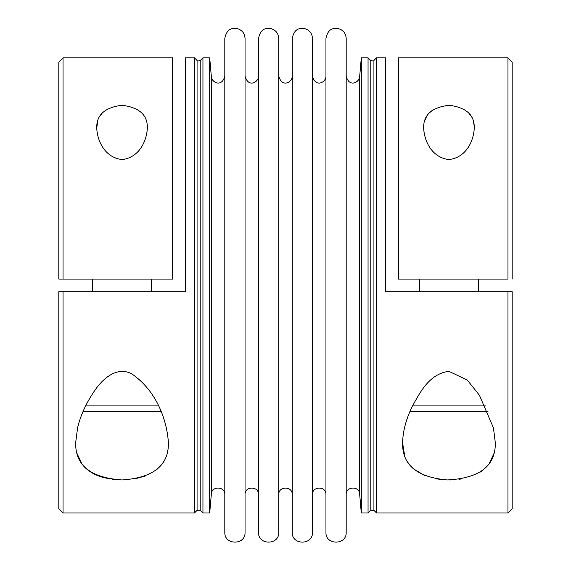 <?xml version="1.0" encoding="UTF-8"?>
<svg xmlns="http://www.w3.org/2000/svg" width="571" height="571" viewBox="0 0 571 571"><rect width="100%" height="100%" fill="white"/><g stroke="black" fill="none" stroke-linecap="round" stroke-linejoin="round"><path stroke-width="0.86" d="M385.753 57.828L385.753 291.71L512.173 291.71L512.173 508.74L507.962 512.951L376.525 512.951L376.525 57.828L385.753 57.828M493.43 427.857L495.321 442.782C495.664 465.9 479.683 478.291 447.371 479.954C416.994 477.27 402.07 464.88 402.612 442.782C402.862 431.312 406.017 419.35 412.069 406.895C419.464 393.362 429.021 373.705 448.963 371.343L467.235 380.015L479.419 395.232L493.43 427.857M507.962 512.951L507.962 291.71L512.173 291.71M402.612 443.01L404.696 455.986M407.744 462.289L412.583 468.12M413.19 468.677L425.202 475.843M435.887 478.819L444.695 479.847M448.963 479.968L453.16 479.854M458.948 479.305L461.368 478.933M480.061 472.181L483.237 469.94M488.976 464.052L494.043 453.331M495.3 444.117L495.321 442.625M370.807 510.196L370.807 60.583L368.052 57.828L368.052 512.951L370.807 510.196L373.926 510.353L376.525 512.951M373.926 510.353L373.926 60.426L376.525 57.828M368.052 512.951L361.3 512.951L361.3 57.828L368.052 57.828M507.962 279.069L398.394 279.069L398.394 57.828L507.962 57.828L507.962 279.069M63.038 57.828L58.827 62.039L58.827 279.069L63.038 279.069L63.038 57.828L172.606 57.828L172.606 279.069L63.038 279.069M512.173 279.069L512.173 62.039L507.962 57.828M448.892 159.602C467.314 157.375 473.88 139.303 474.251 127.997C474.615 115.042 466.243 107.469 449.127 105.264C431.79 107.369 423.304 114.949 423.682 127.997C424.053 139.274 430.57 157.246 448.892 159.602M469.276 113.643L471.667 117.134M473.288 121.073L474.116 125.327M424.667 120.995L426.401 116.891M428.992 113.251L432.697 109.996M419.464 279.069L419.464 291.71M121.944 105.264C104.764 107.462 96.363 115.042 96.749 127.997C97.113 139.324 103.729 157.468 122.201 159.602C140.437 157.168 146.94 139.31 147.318 127.997C147.703 114.971 139.245 107.398 121.944 105.264M312.473 532.336L312.473 38.443C312.123 33.261 309.453 29.963 304.457 28.55C300.467 28.122 294.329 27.801 292.245 38.443L292.245 532.336C291.617 545.384 313.094 545.384 312.473 532.336M96.749 127.997L97.741 120.981M99.454 116.919L101.852 113.493M488.069 411.762L409.864 411.762M122.037 411.812L96.749 411.812M161.136 411.762L82.931 411.762M92.538 279.069L92.538 291.71M75.679 442.625L77.585 427.779C80.468 415.624 85.978 403.504 94.115 391.413C101.31 380.45 115.906 365.568 131.673 373.784C157.268 391.285 167.117 421.22 168.388 442.782C168.823 465.408 153.371 477.806 122.037 479.968C90.661 477.763 75.208 465.365 75.679 442.782L75.75 445.366M76.957 453.331L81.781 463.716M82.217 464.309C86.357 469.819 92.573 473.973 100.867 476.771M101.238 476.899L109.689 478.948M112.094 479.312L117.84 479.854M123.771 479.947L126.341 479.847M135.227 478.798L145.805 475.836M156.747 469.583L160.808 465.608M162.25 463.78L163.42 462.032M58.827 291.71L185.247 291.71L185.247 57.828L194.475 57.828L194.475 512.951L63.038 512.951L63.038 291.71L58.827 291.71L58.827 508.74L63.038 512.951M194.475 57.828L197.074 60.426L197.074 510.353L194.475 512.951M197.074 60.426C196.617 61.033 197.659 61.083 200.193 60.583L200.193 510.196L197.074 510.353M202.948 57.828L202.948 512.951L209.7 512.951L209.7 57.828L202.948 57.828L200.193 60.583M200.193 510.196L202.948 512.951M346.183 494.622C345.755 486.292 359.345 485.7 359.644 494.029L361.3 512.951M224.817 494.622C225.245 486.292 211.655 485.7 211.356 494.029L209.7 512.951M278.755 494.622C278.341 485.921 292.659 485.921 292.245 494.622M224.817 532.336L224.817 38.443C226.901 27.801 233.047 28.122 237.029 28.55C242.025 29.963 244.695 33.261 245.045 38.443L245.045 532.336C245.673 545.384 224.189 545.384 224.817 532.336M245.045 494.622C244.631 485.921 258.949 485.921 258.527 494.622M258.527 532.336L258.527 38.443C260.619 27.801 266.757 28.122 270.747 28.55C275.736 29.963 278.412 33.261 278.755 38.443L278.755 532.336C279.383 545.384 257.906 545.384 258.527 532.336M346.183 532.336L346.183 38.443C345.833 33.261 343.164 29.963 338.168 28.55C334.185 28.122 328.04 27.801 325.955 38.443L325.955 532.336C325.327 545.384 346.811 545.384 346.183 532.336M312.473 494.622C312.051 485.921 326.376 485.921 325.955 494.622M485.386 405.91L412.54 405.91M158.46 405.91L85.614 405.91M359.644 494.029L359.644 76.75L361.3 57.828M211.356 494.029L211.356 76.75L209.7 57.828M373.926 60.426C374.383 61.033 373.341 61.083 370.807 60.583M478.462 279.069L478.462 291.71M151.536 279.069L151.536 291.71M359.644 76.75C359.359 82.281 349.288 87.97 346.183 76.157M211.356 76.75C211.641 82.281 221.712 87.97 224.817 76.157M292.245 76.157C292.552 81.86 282.174 88.426 278.755 76.157M258.527 76.157C258.834 81.86 248.464 88.426 245.045 76.157M325.955 76.157C326.262 81.86 315.884 88.426 312.473 76.157"/></g></svg>
